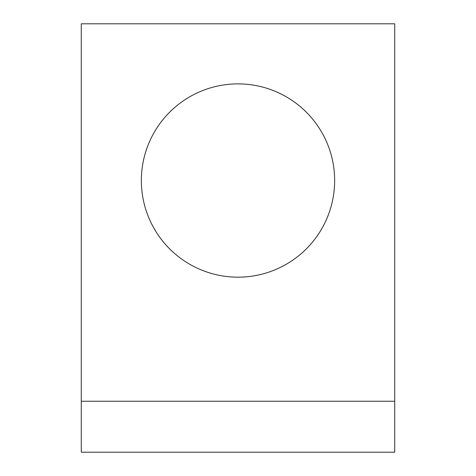 <?xml version="1.0" encoding="UTF-8"?>
<svg xmlns="http://www.w3.org/2000/svg" width="476" height="476" viewBox="0 0 476 476"><rect width="100%" height="100%" fill="white"/><g stroke="black" fill="none" stroke-linecap="round" stroke-linejoin="round"><path stroke-width="0.71" d="M81.271 401.25L81.271 23.8L394.729 23.8L394.729 452.2L81.271 452.2L81.271 401.25L394.729 401.25M141.348 180.529A96.652 96.652 0 0 1 238 83.883A96.652 96.652 0 0 1 334.652 180.529A96.652 96.652 0 0 1 238 277.181A96.652 96.652 0 0 1 141.348 180.529"/></g></svg>
